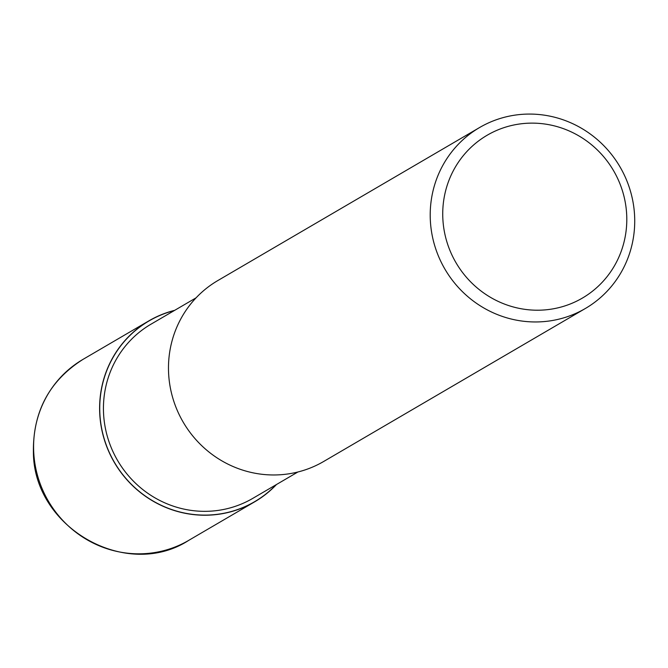 <?xml version="1.0" encoding="UTF-8"?>
<svg xmlns="http://www.w3.org/2000/svg" width="668" height="668" viewBox="0 0 668 668"><rect width="100%" height="100%" fill="white"/><g stroke="black" fill="none" stroke-linecap="round" stroke-linejoin="round"><path stroke-width="1" d="M276.101 484.734A104.667 101.244 -120.3 0 1 166.491 507.596A104.667 101.244 -120.3 0 1 99.858 413.442A104.667 101.244 -120.3 0 1 174.281 310.57A104.667 101.244 -120.3 0 0 99.858 413.442A104.667 101.244 -120.3 0 0 166.491 507.596A104.667 101.244 -120.3 0 0 276.101 484.734M297.903 471.992L252.771 498.378A100.868 97.57 -120.3 0 1 103.557 413.367A100.868 97.57 -120.3 0 1 150.951 324.214L196.083 297.828M634.6 215.856A104.801 101.369 -120.3 0 1 585.36 308.491A104.801 101.369 -120.3 0 1 430.334 220.164A104.801 101.369 -120.3 0 1 479.574 127.538A104.801 101.369 -120.3 0 1 634.6 215.856M585.36 308.491L323.629 461.505A104.801 101.369 -120.3 0 1 168.603 373.178A104.801 101.369 -120.3 0 1 217.843 280.552L479.574 127.538M626.684 214.729A94.322 91.232 -120.3 0 1 539.335 310.194A94.322 91.232 -120.3 0 1 442.842 218.603A94.322 91.232 -120.3 0 1 530.192 123.146A94.322 91.232 -120.3 0 1 626.684 214.729M276.502 484.5A104.801 101.369 -120.3 0 1 254.75 501.768A104.801 101.369 -120.3 0 1 99.732 413.45A104.801 101.369 -120.3 0 1 148.964 320.815A104.801 101.369 -120.3 0 1 174.682 310.336M254.75 501.768L188.743 540.354A104.801 101.369 -120.3 0 1 188.743 540.362A104.801 101.369 -120.3 0 1 33.717 452.036A104.801 101.369 -120.3 0 1 82.957 359.409A104.801 101.369 -120.3 0 1 82.957 359.401L148.964 320.815M188.743 540.362C126.494 580.651 33.742 527.954 33.4 452.403C32.832 411.772 49.349 380.777 82.957 359.409"/></g></svg>
